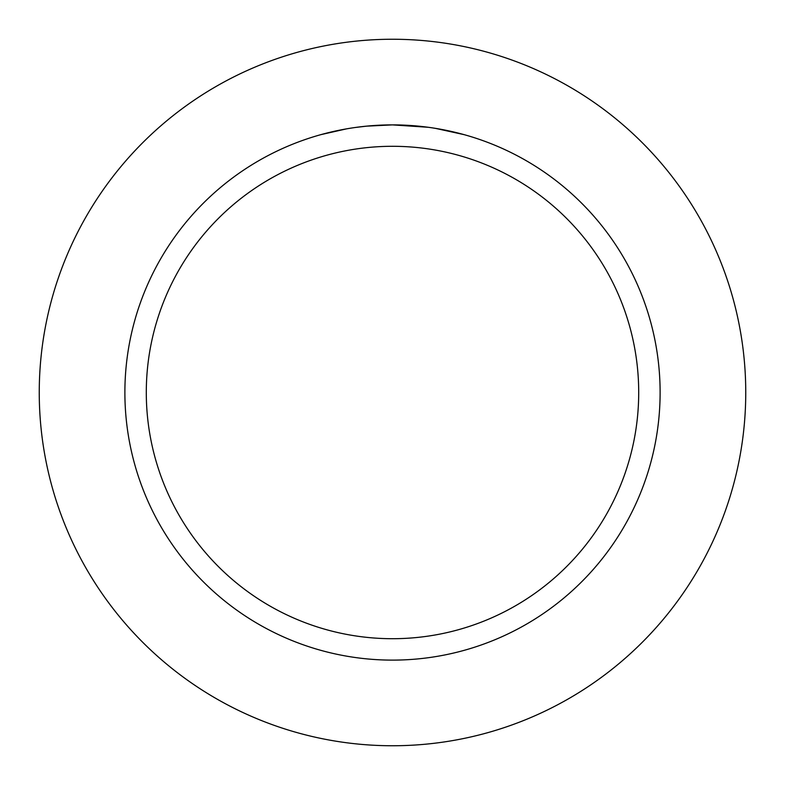 <?xml version="1.0" encoding="UTF-8"?>
<svg xmlns="http://www.w3.org/2000/svg" width="785" height="785" viewBox="0 0 785 785"><rect width="100%" height="100%" fill="white"/><g stroke="black" fill="none" stroke-linecap="round" stroke-linejoin="round"><path stroke-width="1.18" d="M392.5 39.25A353.25 353.25 0 0 1 745.75 392.5A353.25 353.25 0 0 1 392.5 745.75A353.25 353.25 0 0 1 39.25 392.5A353.25 353.25 0 0 1 392.5 39.25A353.25 353.25 0 0 1 745.75 392.5A353.25 353.25 0 0 1 392.5 745.75A353.25 353.25 0 0 1 39.25 392.5A353.25 353.25 0 0 1 392.5 39.25M398.525 124.952L400.644 125.011M410.79 125.512L414.078 125.757M428.1 127.268L392.5 124.884A267.616 267.616 0 0 1 660.116 392.5A267.616 267.616 0 0 1 392.5 660.116A267.616 267.616 0 0 1 124.884 392.5A267.616 267.616 0 0 1 392.5 124.884L366.467 126.159L355.674 127.435M435.283 128.328L464.072 134.637M439.355 129.025L433.075 127.984M392.5 146.295A246.205 246.205 0 0 1 638.705 392.5A246.205 246.205 0 0 1 392.5 638.705A246.205 246.205 0 0 1 146.295 392.5A246.205 246.205 0 0 1 392.5 146.295M320.937 134.627L346.362 128.897M375.328 125.433L376.996 125.335M387.211 124.943L388.232 124.923M356.783 127.278L358.833 127.013M374.082 125.521L374.602 125.482"/></g></svg>
